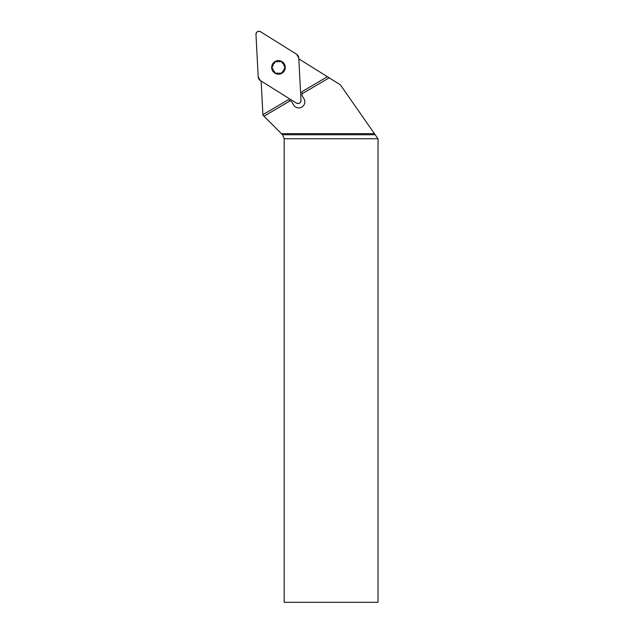 <?xml version="1.0" encoding="UTF-8"?>
<svg xmlns="http://www.w3.org/2000/svg" width="634" height="634" viewBox="0 0 634 634"><rect width="100%" height="100%" fill="white"/><g stroke="black" fill="none" stroke-linecap="round" stroke-linejoin="round"><path stroke-width="0.95" d="M263.998 116.228L282.518 134.749L284.175 138.751L284.175 602.3L378.022 602.3L378.022 138.814L340.395 84.837L329.189 77.831L301.982 93.856L302.077 95.568L303.987 98.817A6.039 6.039 0 0 1 302.172 106.877L301.522 107.265A6.039 6.039 0 0 1 293.59 104.943L291.672 101.694L290.214 100.782L263.998 116.228L262.928 115.166L261.137 81.041M374.44 133.671L281.441 133.671M301.982 93.856L301.871 91.732L327.382 76.706L329.189 77.831M262.904 114.683L288.415 99.657L290.214 100.782M298.812 58.851L327.382 76.706M273.04 68.924L273.032 70.62A6.324 6.324 0 0 1 278.429 61.086A6.324 6.324 0 0 1 283.992 70.525A6.324 6.324 0 0 1 273.032 70.62L274.522 71.436M275.037 61.561A6.792 6.792 0 0 0 275.14 73.322A6.792 6.792 0 0 0 285.276 67.355A6.792 6.792 0 0 0 275.037 61.561M273.016 65.999L272.977 64.296L274.451 63.455M276.979 61.974L278.429 61.086L279.895 61.942M282.447 63.384L283.937 64.2L283.921 65.904M283.953 68.829L283.992 70.525L282.51 71.365M279.99 72.855L278.54 73.734L277.074 72.878M300.992 100.386L298.765 57.86A4.533 4.493 -30.5 0 0 296.672 54.31L260.558 31.74A2.996 2.996 0 0 0 255.977 34.434L258.204 76.968A4.533 4.493 149.5 0 0 260.297 80.518L296.411 103.088A2.996 2.996 0 0 0 300.992 100.386M258.204 76.968L255.977 34.434C256.429 31.716 257.951 30.812 260.558 31.74L296.672 54.31L298.765 57.86L300.992 100.386C300.54 103.112 299.01 104.008 296.411 103.088L260.297 80.518L258.204 76.968M377.983 138.751L284.175 138.751M282.518 134.749L375.193 134.749"/></g></svg>
